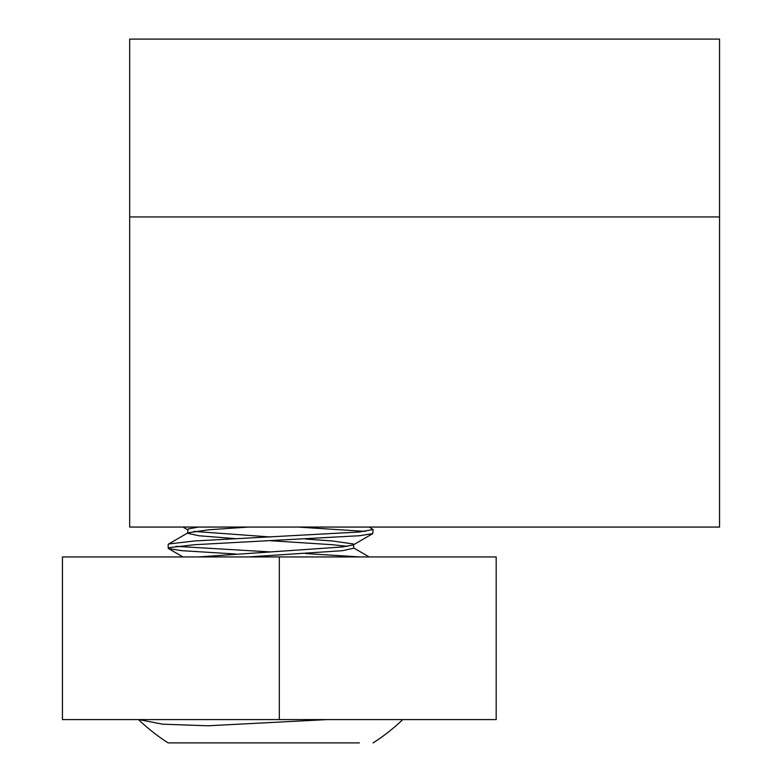 <?xml version="1.0" encoding="UTF-8"?>
<svg xmlns="http://www.w3.org/2000/svg" width="782" height="782" viewBox="0 0 782 782"><rect width="100%" height="100%" fill="white"/><g stroke="black" fill="none" stroke-linecap="round" stroke-linejoin="round"><path stroke-width="1.17" d="M719.557 216.937L719.557 39.1L129.675 39.1L129.675 527.058L719.557 527.058L719.557 216.937L129.675 216.937M496.179 719.587L496.179 556.94L279.311 556.94L279.311 719.587L496.179 719.587M279.311 719.587L62.443 719.587L62.443 556.94L279.311 556.94M369.182 527.058L373.092 529.512L372.76 533.627L359.368 535.738L194.493 544.712L168.746 547.693L168.511 548.573L181.903 550.684L235.578 553.998M175.95 546.335L270.64 551.936M305.821 553.588L359.749 556.94M297.893 527.058L365.331 531.389M373.092 529.512L359.368 532.004L194.493 540.968L168.746 543.959L168.179 544.448L168.179 548.182M193.887 531.389L270.64 536.999M305.703 539.052L332.35 540.968L353.229 543.959L353.269 544.927L342.555 546.95L198.413 556.94M248.549 527.058L208.921 529.766L187.973 532.796L187.592 533.246L198.716 535.738L235.46 538.642M270.64 540.733L332.35 544.712L347.384 546.335M353.689 544.448L353.689 548.182L342.555 550.684L248.549 556.94M198.413 527.058L188.042 529.023L187.592 533.246M138.952 719.587L162.685 724.181L207.963 725.784L327.189 719.587M310.073 742.9L349.505 742.9M359.368 742.9L168.179 742.9A190.759 190.759 0 0 1 138.522 719.587M373.092 742.9A190.759 190.759 0 0 0 402.759 719.587M182.959 527.058L187.592 529.746M372.76 533.627L353.269 544.927M168.511 548.573L182.959 556.94M187.973 532.796L168.492 544.086M353.689 547.957L369.182 556.94"/></g></svg>
